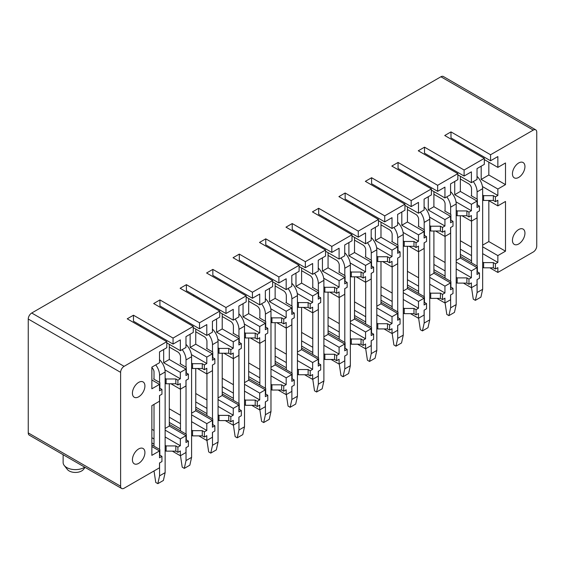 <?xml version="1.0" encoding="UTF-8"?>
<svg xmlns="http://www.w3.org/2000/svg" width="565" height="565" viewBox="0 0 565 565"><rect width="100%" height="100%" fill="white"/><g stroke="black" fill="none" stroke-linecap="round" stroke-linejoin="round"><path stroke-width="0.85" d="M120.613 486.225A4.908 2.832 120 0 0 121.63 488.478L29.267 435.149A4.908 2.832 -60 0 1 28.25 432.896L120.613 486.225L120.613 372.356A4.908 2.832 120 0 1 124.088 366.339L166.802 341.677L127.217 318.822L133.467 315.221L173.052 338.075L193.258 326.401L153.673 303.546L159.923 299.937L199.509 322.799L219.721 311.124L180.136 288.27L186.386 284.661L225.972 307.515L246.178 295.848L206.592 272.994L212.843 269.385L252.428 292.239L272.641 280.572L233.055 257.718L239.306 254.109L278.891 276.963L299.097 265.296L259.512 242.441L265.762 238.833L305.347 261.687L325.56 250.02L285.975 227.165L292.225 223.556L331.81 246.411L352.016 234.743L312.431 211.889L318.681 208.28L358.267 231.134L378.479 219.467L338.894 196.613L345.144 193.004L384.73 215.858L404.936 204.191L365.35 181.337L371.601 177.728L411.186 200.582L431.399 188.915L391.813 166.061L398.064 162.452L437.649 185.306L457.855 173.639L418.27 150.784L424.52 147.175L464.105 170.03L484.318 158.362L444.733 135.508L450.983 131.899L490.568 154.754L533.275 130.098A4.908 2.832 120 0 1 535.733 129.851A4.908 2.832 120 0 1 536.75 132.104L536.75 245.973A4.908 2.832 120 0 1 533.275 251.99L497.857 272.436L489.869 267.824M535.733 129.851L443.37 76.522A4.908 2.832 -60 0 0 440.912 76.769L31.725 313.01A4.908 2.832 -60 0 0 28.25 319.027L28.25 432.896M497.857 272.436L497.857 267.626L495.427 269.032L495.427 263.82L497.857 262.414L497.857 255.599L505.498 251.185L505.498 201.465L497.857 205.879L497.857 200.264L495.427 201.67L495.427 196.853L497.857 195.455L497.857 189.035L481.189 179.416L481.189 166.181M497.857 189.035L505.498 184.628L505.498 162.974L497.857 167.388L497.857 156.562L490.568 160.771L490.568 154.754M521.693 162.127A8.842 5.106 120 0 0 513.691 168.751A8.842 5.106 120 0 0 514.277 177.848A8.842 5.106 120 0 0 515.697 178.258A8.842 5.106 120 0 0 523.698 171.626A8.842 5.106 120 0 0 523.112 162.536A8.842 5.106 120 0 0 521.693 162.127M521.693 228.691A8.842 5.106 120 0 0 513.691 235.315A8.842 5.106 120 0 0 514.277 244.405A8.842 5.106 120 0 0 515.697 244.815A8.842 5.106 120 0 0 523.698 238.19A8.842 5.106 120 0 0 523.112 229.093A8.842 5.106 120 0 0 521.693 228.691M484.318 158.362L484.318 164.38L477.022 168.589L477.022 179.416L471.401 182.665L471.401 171.838L464.105 176.047L464.105 170.03M457.855 173.639L457.855 179.656L450.566 183.865L450.566 194.692L444.938 197.941L444.938 187.114L437.649 191.323L437.649 185.306M431.399 188.915L431.399 194.932L424.103 199.141L424.103 209.968L418.481 213.217L418.481 202.39L411.186 206.599L411.186 200.582M404.936 204.191L404.936 210.208L397.647 214.418L397.647 225.244L392.018 228.493L392.018 217.666L384.73 221.876L384.73 215.858M378.479 219.467L378.479 225.484L371.184 229.694L371.184 240.521L365.562 243.769L365.562 232.942L358.267 237.152L358.267 231.134M352.016 234.743L352.016 240.761L344.728 244.97L344.728 255.797L339.099 259.045L339.099 248.219L331.81 252.428L331.81 246.411M325.56 250.02L325.56 256.037L318.264 260.246L318.264 271.073L312.643 274.322L312.643 263.495L305.347 267.704L305.347 261.687M299.097 265.296L299.097 271.313L291.808 275.522L291.808 286.349L286.18 289.598L286.18 278.771L278.891 282.98L278.891 276.963M272.641 280.572L272.641 286.589L265.345 290.798L265.345 301.625L259.723 304.874L259.723 294.047L252.428 298.256L252.428 292.239M246.178 295.848L246.178 301.865L238.889 306.075L238.889 316.901L233.26 320.15L233.26 309.323L225.972 313.533L225.972 307.515M219.721 311.124L219.721 317.142L212.426 321.351L212.426 332.178L206.804 335.426L206.804 324.6L199.509 328.809L199.509 322.799M193.258 326.401L193.258 332.418L185.97 336.627L185.97 347.454L180.341 350.703L180.341 339.876L173.052 344.085L173.052 338.075M121.63 488.478A4.908 2.832 120 0 0 124.088 488.231L159.507 467.785L159.507 462.968L161.936 461.57L161.936 456.358L159.507 457.756L159.507 450.941L151.865 455.355L151.865 405.635L159.507 401.221L159.507 395.606L161.936 394.208L161.936 389.398L159.507 390.796L159.507 384.384L151.865 388.791L151.865 367.144L159.507 362.73L159.507 351.903L166.802 347.694L166.802 341.677M135.678 451.548A8.842 5.106 120 0 0 134.251 463.809A8.842 5.106 120 0 0 141.667 460.757A8.842 5.106 120 0 0 143.093 448.497A8.842 5.106 120 0 0 135.678 451.548M135.678 384.991A8.842 5.106 120 0 0 134.251 397.252A8.842 5.106 120 0 0 141.667 394.2A8.842 5.106 120 0 0 143.093 381.94A8.842 5.106 120 0 0 135.678 384.991M497.857 167.388L484.318 159.563M471.401 182.665L457.855 174.839M444.938 197.941L431.399 190.123M418.481 213.217L404.936 205.399M392.018 228.493L378.479 220.675M365.562 243.769L352.016 235.951M339.099 259.045L325.56 251.227M312.643 274.322L299.097 266.503M286.18 289.598L272.641 281.78M259.723 304.874L246.178 297.056M233.26 320.15L219.721 312.332M206.804 335.426L193.258 327.608M180.341 350.703L166.802 342.884M505.498 184.628L488.831 175.002L481.189 179.416M488.831 175.002L488.831 162.169M456.188 215.18L457.163 215.738L466.888 215.738L468.971 216.946L471.401 215.54L471.401 221.155L477.022 217.906L477.022 212.292L479.452 210.886L479.452 206.077L477.022 207.482L477.022 201.062L460.355 191.443L454.733 194.692L454.733 181.457M460.355 191.443L460.355 176.287M429.732 230.456L430.7 231.014L440.425 231.014L442.508 232.222L444.938 230.817L444.938 236.431L450.566 233.183L450.566 227.568L452.996 226.162L452.996 221.353L450.566 222.758L450.566 216.339L433.899 206.719L428.27 209.968L428.27 196.733M433.899 206.719L433.899 191.563M403.269 245.733L404.243 246.291L413.968 246.291L416.052 247.498L418.481 246.093L418.481 251.708L424.103 248.459L424.103 242.844L426.533 241.439L426.533 236.629L424.103 238.035L424.103 231.622L407.436 221.996L401.814 225.244L401.814 212.009M407.436 221.996L407.436 206.839M376.813 261.009L377.78 261.567L387.505 261.567L389.589 262.774L392.018 261.369L392.018 266.984L397.647 263.735L397.647 258.12L400.077 256.722L400.077 251.905L397.647 253.311L397.647 246.898L380.98 237.272L375.351 240.521L375.351 227.285M380.98 237.272L380.98 222.116M350.349 276.285L351.324 276.843L361.049 276.843L363.133 278.051L365.562 276.645L365.562 282.26L371.184 279.011L371.184 273.396L373.613 271.998L373.613 267.181L371.184 268.587L371.184 262.174L354.516 252.548L348.895 255.797L348.895 242.562M354.516 252.548L354.516 237.392M323.893 291.561L324.861 292.126L334.586 292.126L336.669 293.327L339.099 291.921L339.099 297.536L344.728 294.287L344.728 288.673L347.157 287.274L347.157 282.458L344.728 283.863L344.728 277.45L328.06 267.824L322.431 271.073L322.431 257.838M328.06 267.824L328.06 252.668M297.43 306.837L298.405 307.402L308.13 307.402L310.213 308.603L312.643 307.198L312.643 312.812L318.264 309.564L318.264 303.949L320.694 302.55L320.694 297.734L318.264 299.139L318.264 292.727L301.597 283.1L295.975 286.349L295.975 273.114M301.597 283.1L301.597 267.944M270.974 322.114L271.942 322.679L281.667 322.679L283.75 323.879L286.18 322.474L286.18 328.088L291.808 324.84L291.808 319.225L294.238 317.827L294.238 313.01L291.808 314.415L291.808 308.003L275.141 298.377L269.512 301.625L269.512 288.39M275.141 298.377L275.141 283.22M244.511 337.39L245.485 337.955L255.203 337.955L257.287 339.155L259.723 337.75L259.723 343.365L265.345 340.116L265.345 334.501L267.775 333.103L267.775 328.286L265.345 329.692L265.345 323.279L248.678 313.653L243.056 316.901L243.056 303.666M248.678 313.653L248.678 298.497M218.055 352.666L219.022 353.231L228.747 353.231L230.831 354.432L233.26 353.026L233.26 358.641L238.889 355.392L238.889 349.777L241.319 348.379L241.319 343.562L238.889 344.968L238.889 338.555L222.222 328.929L216.593 332.178L216.593 318.95M222.222 328.929L222.222 313.773M191.591 367.942L192.566 368.507L202.284 368.507L204.368 369.708L206.804 368.302L206.804 373.917L212.426 370.668L212.426 365.054L214.855 363.655L214.855 358.839L212.426 360.244L212.426 353.831L195.758 344.205L190.137 347.454L190.137 334.226M195.758 344.205L195.758 329.049M165.135 383.218L166.103 383.783L175.828 383.783L177.911 384.984L180.341 383.579L180.341 389.193L185.97 385.944L185.97 380.33L188.399 378.931L188.399 374.115L185.97 375.52L185.97 369.107L169.302 359.481L163.673 362.73L163.673 349.502M169.302 359.481L169.302 344.325M477.022 201.062L471.401 204.311L454.733 194.692M450.566 216.339L444.938 219.587L428.27 209.968M424.103 231.622L418.481 234.863L401.814 225.244M397.647 246.898L392.018 250.14L375.351 240.521M371.184 262.174L365.562 265.416L348.895 255.797M344.728 277.45L339.099 280.692L322.431 271.073M318.264 292.727L312.643 295.975L295.975 286.349M291.808 308.003L286.18 311.251L269.512 301.625M265.345 323.279L259.723 326.528L243.056 316.901M238.889 338.555L233.26 341.804L216.593 332.178M212.426 353.831L206.804 357.08L190.137 347.454M185.97 369.107L180.341 372.356L163.673 362.73M159.507 384.384L151.865 379.97M468.971 216.946L468.971 212.129L471.401 210.731L471.401 204.311M442.508 232.222L442.508 227.405L444.938 226.007L444.938 219.587M416.052 247.498L416.052 242.682L418.481 241.283L418.481 234.863M389.589 262.774L389.589 257.958L392.018 256.559L392.018 250.14M363.133 278.051L363.133 273.241L365.562 271.836L365.562 265.416M336.669 293.327L336.669 288.517L339.099 287.112L339.099 280.692M310.213 308.603L310.213 303.793L312.643 302.388L312.643 295.975M283.75 323.879L283.75 319.07L286.18 317.664L286.18 311.251M257.287 339.155L257.287 334.346L259.723 332.94L259.723 326.528M230.831 354.432L230.831 349.622L233.26 348.217L233.26 341.804M204.368 369.708L204.368 364.898L206.804 363.493L206.804 357.08M177.911 384.984L177.911 380.174L180.341 378.769L180.341 372.356M497.857 205.879L488.485 200.462M471.401 221.155L462.022 215.738M444.938 236.431L435.566 231.014M418.481 251.708L409.102 246.291M392.018 266.984L382.646 261.567M365.562 282.26L356.183 276.843M339.099 297.536L329.727 292.126M312.643 312.812L303.264 307.402M286.18 328.088L276.808 322.679M259.723 343.365L250.344 337.955M233.26 358.641L223.888 353.231M206.804 373.917L197.425 368.507M180.341 389.193L170.969 383.783M505.498 251.185L488.831 241.566L482.651 245.132M488.831 241.566L488.831 200.667M477.022 267.626L471.401 270.875L471.401 277.69L468.971 279.096L468.971 284.308L471.401 282.903L471.401 287.712L477.022 284.463L477.022 279.654L479.452 278.248L479.452 273.036L477.022 274.442L477.022 267.626L460.355 258L456.188 260.409M460.355 258L460.355 215.738M450.566 282.903L444.938 286.151L444.938 292.967L442.508 294.372L442.508 299.584L444.938 298.179L444.938 302.988L450.566 299.74L450.566 294.93L452.996 293.525L452.996 288.312L450.566 289.718L450.566 282.903L433.899 273.276L429.732 275.685M433.899 273.276L433.899 231.014M424.103 298.179L418.481 301.428L418.481 308.243L416.052 309.648L416.052 314.86L418.481 313.455L418.481 318.264L424.103 315.016L424.103 310.206L426.533 308.801L426.533 303.589L424.103 304.994L424.103 298.179L407.436 288.553L403.269 290.961M407.436 288.553L407.436 246.291M397.647 313.455L392.018 316.704L392.018 323.519L389.589 324.924L389.589 330.137L392.018 328.731L392.018 333.541L397.647 330.292L397.647 325.482L400.077 324.077L400.077 318.865L397.647 320.27L397.647 313.455L380.98 303.829L376.813 306.237M380.98 303.829L380.98 261.567M371.184 328.731L365.562 331.98L365.562 338.795L363.133 340.201L363.133 345.413L365.562 344.007L365.562 348.817L371.184 345.568L371.184 340.759L373.613 339.353L373.613 334.141L371.184 335.546L371.184 328.731L354.516 319.105L350.349 321.513M354.516 319.105L354.516 276.843M344.728 344.007L339.099 347.256L339.099 354.071L336.669 355.477L336.669 360.689L339.099 359.284L339.099 364.093L344.728 360.844L344.728 356.035L347.157 354.629L347.157 349.417L344.728 350.823L344.728 344.007L328.06 334.381L323.893 336.789M328.06 334.381L328.06 292.126M318.264 359.284L312.643 362.532L312.643 369.348L310.213 370.753L310.213 375.965L312.643 374.56L312.643 379.369L318.264 376.128L318.264 371.311L320.694 369.913L320.694 364.693L318.264 366.099L318.264 359.284L301.597 349.657L297.43 352.066M301.597 349.657L301.597 307.402M291.808 374.56L286.18 377.808L286.18 384.624L283.75 386.029L283.75 391.241L286.18 389.836L286.18 394.645L291.808 391.404L291.808 386.587L294.238 385.189L294.238 379.97L291.808 381.375L291.808 374.56L275.141 364.941L270.974 367.342M275.141 364.941L275.141 322.679M265.345 389.836L259.723 393.085L259.723 399.9L257.287 401.305L257.287 406.518L259.723 405.112L259.723 409.922L265.345 406.68L265.345 401.863L267.775 400.465L267.775 395.253L265.345 396.651L265.345 389.836L248.678 380.217L244.511 382.618M248.678 380.217L248.678 337.955M238.889 405.112L233.26 408.361L233.26 415.176L230.831 416.582L230.831 421.794L233.26 420.388L233.26 425.198L238.889 421.956L238.889 417.139L241.319 415.741L241.319 410.529L238.889 411.927L238.889 405.112L222.222 395.493L218.055 397.894M222.222 395.493L222.222 353.231M212.426 420.388L206.804 423.637L206.804 430.452L204.368 431.858L204.368 437.07L206.804 435.664L206.804 440.474L212.426 437.232L212.426 432.416L214.855 431.017L214.855 425.805L212.426 427.204L212.426 420.388L195.758 410.769L191.591 413.17M195.758 410.769L195.758 368.507M185.97 435.664L180.341 438.913L180.341 445.729L177.911 447.134L177.911 452.346L180.341 450.941L180.341 455.757L185.97 452.509L185.97 447.692L188.399 446.293L188.399 441.081L185.97 442.48L185.97 435.664L169.302 426.045L165.135 428.447M169.302 426.045L169.302 383.783M497.857 255.599L482.651 246.813M471.401 270.875L456.188 262.089M444.938 286.151L429.732 277.366M418.481 301.428L403.269 292.642M392.018 316.704L376.813 307.918M365.562 331.98L350.349 323.194M339.099 347.256L323.893 338.477M312.643 362.532L297.43 353.754M286.18 377.808L270.974 369.03M259.723 393.085L244.511 384.306M233.26 408.361L218.055 399.582M206.804 423.637L191.591 414.858M180.341 438.913L165.135 430.135M159.507 450.941L151.865 446.534M471.401 287.712L463.413 283.1M444.938 302.988L436.95 298.377M418.481 318.264L410.494 313.653M392.018 333.541L384.031 328.929M365.562 348.817L357.574 344.205M339.099 364.093L331.111 359.481M312.643 379.369L304.655 374.757M286.18 394.645L278.192 390.034M259.723 409.922L251.736 405.317M233.26 425.198L225.273 420.593M206.804 440.474L198.816 435.869M180.341 455.757L172.353 451.145M460.355 256.397L477.368 266.221L477.368 271.836L479.452 273.036M497.857 262.414L482.651 253.629M471.535 247.216L460.355 240.761M460.355 249.179L471.535 255.634M482.651 262.054L483.619 262.612L493.344 262.612L495.427 263.82M460.355 254.391L471.535 260.846M482.651 267.266L483.619 267.824L483.619 262.612M495.427 269.032L493.344 267.824L483.619 267.824M482.651 199.904L483.619 200.462L493.344 200.462L495.427 201.67M493.344 267.824L493.344 262.612M497.857 195.455L482.468 186.563M479.452 206.077L477.368 204.876L477.368 199.261L471.118 195.652L471.535 195.412M482.651 195.095L483.619 195.652L493.344 195.652L495.427 196.853M493.344 200.462L493.344 195.652M458.272 143.326L458.272 142.126M490.568 160.771L450.983 137.917L450.983 131.899M483.619 200.462L483.619 195.652M433.899 271.673L450.912 281.497L450.912 287.112L452.996 288.312M471.401 277.69L456.188 268.912M445.079 262.492L433.899 256.037M433.899 264.455L445.079 270.91M456.188 277.33L457.163 277.888L466.888 277.888L468.971 279.096M433.899 269.667L445.079 276.123M456.188 282.542L457.163 283.1L457.163 277.888M468.971 284.308L466.888 283.1L457.163 283.1M466.888 283.1L466.888 277.888M471.401 210.731L456.004 201.839M452.996 221.353L450.912 220.152L450.912 214.538L444.662 210.929L445.079 210.689M456.188 210.371L457.163 210.929L466.888 210.929L468.971 212.129M466.888 215.738L466.888 210.929M431.815 158.603L431.815 157.402M464.105 176.047L424.52 153.193L424.52 147.175M457.163 215.738L457.163 210.929M407.436 286.949L424.449 296.773L424.449 302.388L426.533 303.589M444.938 292.967L429.732 284.188M418.616 277.768L407.436 271.313M407.436 279.731L418.616 286.187M429.732 292.606L430.7 293.164L440.425 293.164L442.508 294.372M407.436 284.944L418.616 291.399M429.732 297.819L430.7 298.377L430.7 293.164M442.508 299.584L440.425 298.377L430.7 298.377M440.425 298.377L440.425 293.164M444.938 226.007L429.548 217.115M426.533 236.629L424.449 235.428L424.449 229.814L418.199 226.205L418.616 225.965M429.732 225.647L430.7 226.205L440.425 226.205L442.508 227.405M440.425 231.014L440.425 226.205M405.352 173.879L405.352 172.678M437.649 191.323L398.064 168.469L398.064 162.452M430.7 231.014L430.7 226.205M380.98 302.226L397.993 312.05L397.993 317.664L400.077 318.865M418.481 308.243L403.269 299.464M392.159 293.044L380.98 286.589M380.98 295.008L392.159 301.463M403.269 307.883L404.243 308.441L413.968 308.441L416.052 309.648M380.98 300.22L392.159 306.675M403.269 313.095L404.243 313.653L404.243 308.441M416.052 314.86L413.968 313.653L404.243 313.653M413.968 313.653L413.968 308.441M418.481 241.283L403.085 232.392M400.077 251.905L397.993 250.705L397.993 245.09L391.743 241.481L392.159 241.241M403.269 240.923L404.243 241.481L413.968 241.481L416.052 242.682M413.968 246.291L413.968 241.481M378.896 189.155L378.896 187.954M411.186 206.599L371.601 183.745L371.601 177.728M404.243 246.291L404.243 241.481M354.516 317.502L371.53 327.326L371.53 332.94L373.613 334.141M392.018 323.519L376.813 314.74M365.696 308.321L354.516 301.865M354.516 310.284L365.696 316.739M376.813 323.159L377.78 323.717L387.505 323.717L389.589 324.924M354.516 315.496L365.696 321.958M376.813 328.371L377.78 328.929L377.78 323.717M389.589 330.137L387.505 328.929L377.78 328.929M387.505 328.929L387.505 323.717M392.018 256.559L376.629 247.675M373.613 267.181L371.53 265.981L371.53 260.366L365.28 256.757L365.696 256.517M376.813 256.199L377.78 256.757L387.505 256.757L389.589 257.958M387.505 261.567L387.505 256.757M352.433 204.431L352.433 203.231M384.73 221.876L345.144 199.021L345.144 193.004M377.78 261.567L377.78 256.757M328.06 332.778L345.074 342.602L345.074 348.217L347.157 349.417M365.562 338.795L350.349 330.017M339.24 323.597L328.06 317.142M328.06 325.56L339.24 332.022M350.349 338.435L351.324 338.993L361.049 338.993L363.133 340.201M328.06 330.779L339.24 337.234M350.349 343.647L351.324 344.205L351.324 338.993M363.133 345.413L361.049 344.205L351.324 344.205M361.049 344.205L361.049 338.993M365.562 271.836L350.166 262.951M347.157 282.458L345.074 281.257L345.074 275.642L338.823 272.033L339.24 271.793M350.349 271.475L351.324 272.033L361.049 272.033L363.133 273.241M361.049 276.843L361.049 272.033M325.977 219.707L325.977 218.507M358.267 237.152L318.681 214.297L318.681 208.28M351.324 276.843L351.324 272.033M301.597 348.054L318.611 357.878L318.611 363.493L320.694 364.693M339.099 354.071L323.893 345.293M312.777 338.873L301.597 332.418M301.597 340.843L312.777 347.298M323.893 353.711L324.861 354.269L334.586 354.269L336.669 355.477M301.597 346.055L312.777 352.511M323.893 358.923L324.861 359.481L324.861 354.269M336.669 360.689L334.586 359.481L324.861 359.481M334.586 359.481L334.586 354.269M339.099 287.112L323.71 278.227M320.694 297.734L318.611 296.533L318.611 290.919L312.36 287.31L312.777 287.069M323.893 286.752L324.861 287.31L334.586 287.31L336.669 288.517M334.586 292.126L334.586 287.31M299.514 234.984L299.514 233.783M331.81 252.428L292.225 229.574L292.225 223.556M324.861 292.126L324.861 287.31M275.141 363.33L292.154 373.154L292.154 378.769L294.238 379.97M312.643 369.348L297.43 360.569M286.321 354.149L275.141 347.694M275.141 356.12L286.321 362.575M297.43 368.987L298.405 369.545L308.13 369.545L310.213 370.753M275.141 361.332L286.321 367.787M297.43 374.2L298.405 374.757L298.405 369.545M310.213 375.965L308.13 374.757L298.405 374.757M308.13 374.757L308.13 369.545M312.643 302.388L297.247 293.503M294.238 313.01L292.154 311.809L292.154 306.195L285.904 302.586L286.321 302.346M297.43 302.028L298.405 302.586L308.13 302.586L310.213 303.793M308.13 307.402L308.13 302.586M273.057 250.26L273.057 249.059M305.347 267.704L265.762 244.85L265.762 238.833M298.405 307.402L298.405 302.586M248.678 378.607L265.691 388.43L265.691 394.045L267.775 395.253M286.18 384.624L270.974 375.845M259.858 369.425L248.678 362.97M248.678 371.396L259.858 377.851M270.974 384.264L271.942 384.822L281.667 384.822L283.75 386.029M248.678 376.608L259.858 383.063M270.974 389.476L271.942 390.034L271.942 384.822M283.75 391.241L281.667 390.034L271.942 390.034M281.667 390.034L281.667 384.822M286.18 317.664L270.79 308.78M267.775 328.286L265.691 327.086L265.691 321.471L259.441 317.862L259.858 317.622M270.974 317.304L271.942 317.862L281.667 317.862L283.75 319.07M281.667 322.679L281.667 317.862M246.594 265.536L246.594 264.335M278.891 282.98L239.306 260.126L239.306 254.109M271.942 322.679L271.942 317.862M222.222 393.89L239.235 403.707L239.235 409.321L241.319 410.529M259.723 399.9L244.511 391.121M233.402 384.701L222.222 378.246M222.222 386.672L233.402 393.127M244.511 399.54L245.485 400.098L255.203 400.098L257.287 401.305M222.222 391.884L233.402 398.339M244.511 404.752L245.485 405.317L245.485 400.098M257.287 406.518L255.203 405.317L245.485 405.317M255.203 405.317L255.203 400.098M259.723 332.94L244.327 324.056M241.319 343.562L239.235 342.362L239.235 336.747L232.985 333.138L233.402 332.898M244.511 332.58L245.485 333.138L255.203 333.138L257.287 334.346M255.203 337.955L255.203 333.138M220.138 280.812L220.138 279.611M252.428 298.256L212.843 275.402L212.843 269.385M245.485 337.955L245.485 333.138M195.758 409.166L212.772 418.983L212.772 424.598L214.855 425.805M233.26 415.176L218.055 406.397M206.938 399.978L195.758 393.523M195.758 401.948L206.938 408.403M218.055 414.816L219.022 415.381L228.747 415.381L230.831 416.582M195.758 407.16L206.938 413.615M218.055 420.028L219.022 420.593L219.022 415.381M230.831 421.794L228.747 420.593L219.022 420.593M228.747 420.593L228.747 415.381M233.26 348.217L217.871 339.332M214.855 358.839L212.772 357.638L212.772 352.023L206.522 348.414L206.938 348.174M218.055 347.856L219.022 348.414L228.747 348.414L230.831 349.622M228.747 353.231L228.747 348.414M193.675 296.088L193.675 294.888M225.972 313.533L186.386 290.678L186.386 284.661M219.022 353.231L219.022 348.414M169.302 424.442L186.316 434.259L186.316 439.874L188.399 441.081M206.804 430.452L191.591 421.674M180.482 415.254L169.302 408.799M169.302 417.224L180.482 423.679M191.591 430.092L192.566 430.657L202.284 430.657L204.368 431.858M169.302 422.436L180.482 428.892M191.591 435.304L192.566 435.869L192.566 430.657M204.368 437.07L202.284 435.869L192.566 435.869M202.284 435.869L202.284 430.657M206.804 363.493L191.408 354.608M188.399 374.115L186.316 372.914L186.316 367.299L180.066 363.691L180.482 363.45M191.591 363.133L192.566 363.691L202.284 363.691L204.368 364.898M202.284 368.507L202.284 363.691M167.219 311.364L167.219 310.164M199.509 328.809L159.923 305.955L159.923 299.937M192.566 368.507L192.566 363.691M151.865 444.93L159.853 449.542L159.853 455.15L161.936 456.358M180.341 445.729L165.135 436.95M154.019 430.537L151.865 429.294M151.865 437.713L154.019 438.956M165.135 445.368L166.103 445.933L175.828 445.933L177.911 447.134M151.865 442.925L154.019 444.168M165.135 450.58L166.103 451.145L166.103 445.933M177.911 452.346L175.828 451.145L166.103 451.145M175.828 451.145L175.828 445.933M180.341 378.769L164.952 369.884M161.936 389.398L159.853 388.19L159.853 382.576L153.602 378.967L154.019 378.727M165.135 378.409L166.103 378.967L175.828 378.967L177.911 380.174M175.828 383.783L175.828 378.967M140.756 326.648L140.756 325.44M173.052 344.085L133.467 321.231L133.467 315.221M166.103 383.783L166.103 378.967M471.535 287.634L473.272 299.139L475.356 300.347L477.093 292.522L477.093 279.611M460.355 179.013L468.759 183.865A3.927 2.267 60 0 1 471.535 188.675L471.535 195.893M471.535 221.07L471.535 262.852M473.272 181.584A11.787 6.801 60 0 1 477.093 191.881L482.651 188.675A11.787 6.801 60 0 0 477.022 176.329M477.093 266.059L477.093 212.249M477.093 199.099L477.093 191.881M477.093 292.522L482.651 289.315L482.651 188.675M475.356 300.347L480.914 297.134L482.651 289.315M445.079 302.911L446.816 314.415L448.9 315.623L450.637 307.805L450.637 294.888M433.899 194.289L442.303 199.141A3.927 2.267 60 0 1 445.079 203.951L445.079 211.169M445.079 236.347L445.079 278.128M446.809 196.86A11.787 6.801 60 0 1 450.637 207.157L456.188 203.951A11.787 6.801 60 0 0 450.566 191.606M450.637 281.335L450.637 227.526M450.637 214.375L450.637 207.157M450.637 307.805L456.188 304.591L456.188 203.951M448.9 315.623L454.451 312.41L456.188 304.591M418.616 318.187L420.353 329.692L422.436 330.899L424.174 323.081L424.174 310.164M407.436 209.566L415.84 214.418A3.927 2.267 60 0 1 418.616 219.227L418.616 226.445M418.616 251.63L418.616 293.405M420.346 212.136A11.787 6.801 60 0 1 424.174 222.433L429.732 219.227A11.787 6.801 60 0 0 424.103 206.882M424.174 296.611L424.174 242.809M424.174 229.651L424.174 222.433M424.174 323.081L429.732 319.868L429.732 219.227M422.436 330.899L427.995 327.686L429.732 319.868M392.159 333.463L393.897 344.968L395.98 346.176L397.718 338.357L397.718 325.44M380.98 224.842L389.384 229.694A3.927 2.267 60 0 1 392.159 234.503L392.159 241.721M392.159 266.906L392.159 308.681M393.89 227.413A11.787 6.801 60 0 1 397.718 237.71L403.269 234.503A11.787 6.801 60 0 0 397.647 222.158M397.718 311.894L397.718 258.085M397.718 244.928L397.718 237.71M397.718 338.357L403.269 335.144L403.269 234.503M395.98 346.176L401.531 342.962L403.269 335.144M365.696 348.739L367.434 360.244L369.517 361.452L371.254 353.634L371.254 340.716M354.516 240.118L362.921 244.97A3.927 2.267 60 0 1 365.696 249.779L365.696 256.997M365.696 282.182L365.696 323.957M367.427 242.689A11.787 6.801 60 0 1 371.254 252.986L376.813 249.779A11.787 6.801 60 0 0 371.184 237.434M371.254 327.17L371.254 273.361M371.254 260.204L371.254 252.986M371.254 353.634L376.813 350.42L376.813 249.779M369.517 361.452L375.075 358.245L376.813 350.42M339.24 364.015L340.978 375.52L343.061 376.728L344.798 368.91L344.798 355.999M328.06 255.394L336.465 260.246A3.927 2.267 60 0 1 339.24 265.056L339.24 272.274M339.24 297.458L339.24 339.233M340.97 257.965A11.787 6.801 60 0 1 344.798 268.269L350.349 265.056A11.787 6.801 60 0 0 344.728 252.71M344.798 342.447L344.798 288.637M344.798 275.48L344.798 268.269M344.798 368.91L350.349 365.696L350.349 265.056M343.061 376.728L348.612 373.522L350.349 365.696M312.777 379.292L314.514 390.796L316.598 392.004L318.335 384.186L318.335 371.276M301.597 270.67L310.001 275.522A3.927 2.267 60 0 1 312.777 280.332L312.777 287.55M312.777 312.735L312.777 354.509M314.507 273.241A11.787 6.801 60 0 1 318.335 283.545L323.893 280.332A11.787 6.801 60 0 0 318.264 267.987M318.335 357.723L318.335 303.913M318.335 290.756L318.335 283.545M318.335 384.186L323.893 380.972L323.893 280.332M316.598 392.004L322.156 388.798L323.893 380.972M286.321 394.568L288.058 406.073L290.142 407.28L291.879 399.462L291.879 386.552M275.141 285.947L283.545 290.798A3.927 2.267 60 0 1 286.321 295.608L286.321 302.826M286.321 328.011L286.321 369.785M288.051 288.517A11.787 6.801 60 0 1 291.879 298.821L297.43 295.608A11.787 6.801 60 0 0 291.808 283.263M291.879 372.999L291.879 319.19M291.879 306.039L291.879 298.821M291.879 399.462L297.43 396.256L297.43 295.608M290.142 407.28L295.693 404.074L297.43 396.256M259.858 409.844L261.595 421.349L263.678 422.556L265.416 414.738L265.416 401.828M248.678 301.223L257.082 306.075A3.927 2.267 60 0 1 259.858 310.884L259.858 318.102M259.858 343.287L259.858 385.069M261.588 303.793A11.787 6.801 60 0 1 265.416 314.098L270.974 310.884A11.787 6.801 60 0 0 265.345 298.539M265.416 388.275L265.416 334.466M265.416 321.315L265.416 314.098M265.416 414.738L270.974 411.532L270.974 310.884M263.678 422.556L269.237 419.35L270.974 411.532M233.402 425.12L235.139 436.632L237.222 437.833L238.953 430.014L238.953 417.104M222.222 316.499L230.619 321.351A3.927 2.267 60 0 1 233.402 326.16L233.402 333.378M233.402 358.563L233.402 400.345M235.132 319.07A11.787 6.801 60 0 1 238.953 329.374L244.511 326.16A11.787 6.801 60 0 0 238.889 313.815M238.953 403.551L238.953 349.742M238.953 336.592L238.953 329.374M238.953 430.014L244.511 426.808L244.511 326.16M237.222 437.833L242.773 434.626L244.511 426.808M206.938 440.396L208.676 451.908L210.759 453.109L212.496 445.291L212.496 432.38M195.758 331.775L204.163 336.627A3.927 2.267 60 0 1 206.938 341.444L206.938 348.654M206.938 373.839L206.938 415.621M208.669 334.346A11.787 6.801 60 0 1 212.496 344.65L218.055 341.444A11.787 6.801 60 0 0 212.426 329.091M212.496 418.827L212.496 365.018M212.496 351.868L212.496 344.65M212.496 445.291L218.055 442.084L218.055 341.444M210.759 453.109L216.317 449.902L218.055 442.084M180.482 455.673L182.22 467.184L184.303 468.385L186.033 460.567L186.033 447.657M169.302 347.051L177.7 351.903A3.927 2.267 60 0 1 180.482 356.72L180.482 363.931M180.482 389.116L180.482 430.897M182.213 349.622A11.787 6.801 60 0 1 186.033 359.926L191.591 356.72A11.787 6.801 60 0 0 185.97 344.368M186.033 434.104L186.033 380.294M186.033 367.144L186.033 359.926M186.033 460.567L191.591 457.36L191.591 356.72M184.303 468.385L189.854 465.179L191.591 457.36M154.019 470.949L155.756 482.461L157.84 483.661L159.577 475.843L159.577 462.933M151.865 367.624A3.927 2.267 60 0 1 154.019 371.996L154.019 379.207M154.019 404.392L154.019 446.173M155.749 364.898A11.787 6.801 60 0 1 159.577 375.202L165.135 371.996A11.787 6.801 60 0 0 159.507 359.644M159.577 449.38L159.577 395.571M159.577 382.42L159.577 375.202M159.577 475.843L165.135 472.637L165.135 371.996M157.84 483.661L163.398 480.455L165.135 472.637M84.708 467.156A12.275 7.091 180 0 1 64.219 465.454A12.275 7.091 180 0 1 63.132 462.53L63.132 454.698M85.082 467.375L83.458 469.444A8.842 5.106 180 0 1 75.406 472.446A8.842 5.106 180 0 1 67.355 469.444L64.219 465.454M440.912 76.769L533.275 130.098M31.725 313.01L124.088 366.339M28.25 319.027L120.613 372.356"/></g></svg>
